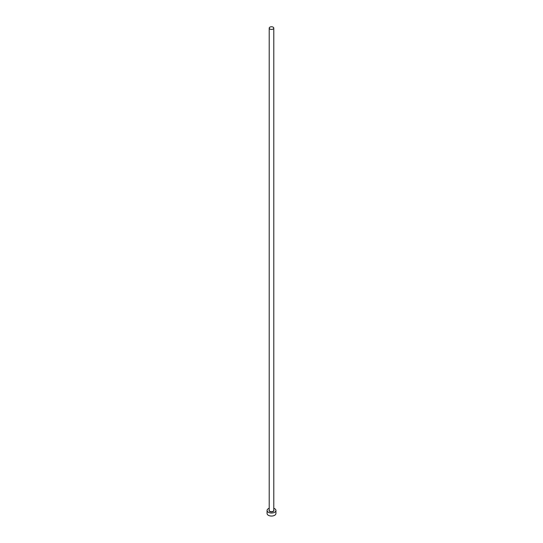 <?xml version="1.0" encoding="UTF-8"?>
<svg xmlns="http://www.w3.org/2000/svg" width="543" height="543" viewBox="0 0 543 543"><rect width="100%" height="100%" fill="white"/><g stroke="black" fill="none" stroke-linecap="round" stroke-linejoin="round"><path stroke-width="0.81" d="M269.885 29.017A2.287 1.324 0 0 0 272.376 29.308A2.287 1.324 0 0 0 273.787 28.087A2.287 1.324 0 0 0 273.115 27.15A2.287 1.324 0 0 0 270.624 26.865A2.287 1.324 0 0 0 269.213 28.087A2.287 1.324 0 0 0 269.885 29.017M269.213 508.282A4.432 2.559 0 0 0 267.068 510.474A4.432 2.559 0 0 0 268.364 512.28A4.432 2.559 0 0 0 273.197 512.836A4.432 2.559 0 0 0 275.932 510.474A4.432 2.559 0 0 0 274.636 508.662A4.432 2.559 0 0 0 273.787 508.282M267.068 510.474L267.068 513.488A4.432 2.559 0 0 0 268.364 515.293A4.432 2.559 0 0 0 273.197 515.85A4.432 2.559 0 0 0 275.932 513.488L275.932 510.474M273.787 509.992A2.437 1.405 180 0 1 272.81 511.655A2.437 1.405 180 0 1 269.776 511.465A2.437 1.405 180 0 1 269.213 509.992M269.213 28.087L269.213 510.352A2.287 1.324 0 0 0 269.885 511.289A2.287 1.324 0 0 0 272.376 511.574A2.287 1.324 0 0 0 273.787 510.352L273.787 28.087"/></g></svg>
